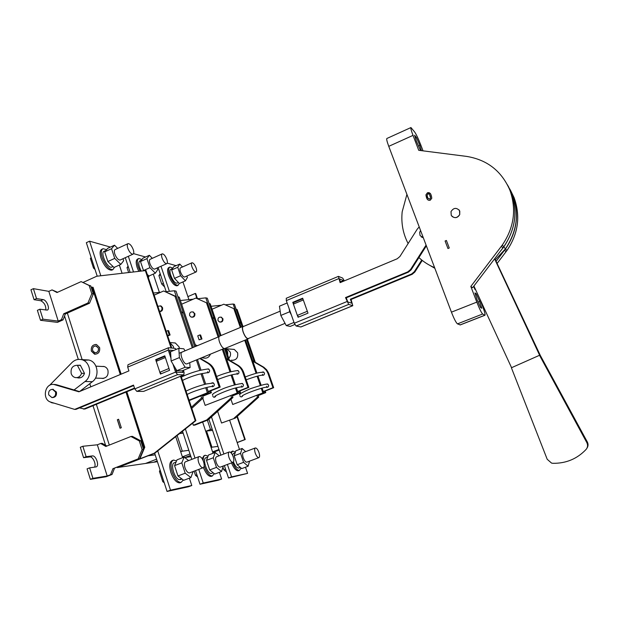 <?xml version="1.0" encoding="UTF-8"?>
<svg xmlns="http://www.w3.org/2000/svg" width="619" height="619" viewBox="0 0 619 619"><rect width="100%" height="100%" fill="white"/><g stroke="black" fill="none" stroke-linecap="round" stroke-linejoin="round"><path stroke-width="0.93" d="M233.224 456.791C234.144 459.909 234.044 461.766 232.922 462.362C231.529 462.331 230.222 460.714 228.991 457.495C228.071 454.377 228.179 452.52 229.293 451.94C230.694 451.971 232.001 453.588 233.224 456.791M197.623 476.994L195.465 475.307L194.095 471.16M195.465 475.307L196.888 474.773M211.597 476.259L211.187 476.406C208.464 476.483 205.879 473.55 203.434 467.593M214.205 473.574L212.379 475.965C209.47 475.965 206.8 472.769 204.363 466.37L204.185 465.798M220.341 467.097L220.147 467.175C218.716 467.167 217.393 465.558 216.17 462.354C215.265 459.244 215.389 457.387 216.549 456.783M223.312 465.983L221.54 471.508L216.488 467.384L209.686 469.945L206.506 460.358L208.464 455.035L215.188 452.466L219.157 455.793M216.488 467.384L213.284 457.781L206.506 460.358M221.54 471.508L214.785 474.046L209.686 469.945M213.284 457.781L215.188 452.466M203.218 460.776C203.078 457.565 203.752 455.723 205.237 455.236L208.038 456.203M213.145 472.723L211.466 473.465C207.342 474.688 201.802 458.354 206.119 457.727L207.698 457.132M202.119 458.664L204.053 455.685L204.835 455.391M212.727 472.916L213.199 472.769M162.062 258.077C163.532 261.744 165.064 263.617 166.681 263.702C167.54 263.261 167.602 261.845 166.867 259.469C165.412 255.817 163.873 253.945 162.248 253.852C161.397 254.293 161.335 255.701 162.062 258.077M128.094 266.193L127.011 267.617L128.582 272.383M127.011 267.617L128.365 267.006M138.524 258.634L137.72 258.997C135.909 259.918 135.723 262.742 137.147 267.47L138.687 271.161M141.96 259.547L138.842 258.494C137.039 259.407 136.853 262.232 138.277 266.959L140.002 270.998M148.336 277.652L149.125 275.942M150.131 259.307C149.249 259.763 149.164 261.172 149.883 263.539C151.346 267.191 152.901 269.048 154.557 269.118L154.711 269.048M152.313 258.324L149.372 255.276L146.935 258.641L140.49 261.543L143.507 270.573M146.935 258.641L149.937 267.663L143.484 270.549M149.372 255.276L142.981 258.154L140.49 261.543M149.937 267.663L155.346 273.18L157.69 269.698L157.118 267.973M155.346 273.18L148.924 276.035L147.229 274.325M141.527 260.135L139.933 260.854C138.122 262.27 138.509 265.605 141.101 270.867M238.686 470.695L238.361 470.819C236.048 470.881 233.765 468.243 231.498 462.896M241.062 468.018L239.476 470.401C237.17 470.463 234.887 467.817 232.628 462.47M246.942 462.122L246.788 462.184C245.534 462.153 244.335 460.644 243.197 457.665C242.331 454.756 242.4 453.031 243.406 452.489M249.55 461.147L248.111 466.223L243.592 462.339L237.193 464.737L234.183 455.801L235.777 450.864L242.106 448.458L245.697 451.622M243.592 462.339L240.567 453.379L234.183 455.801M248.111 466.223L241.75 468.606L237.193 464.737M240.567 453.379L242.106 448.458M231.251 453.069L232.752 451.05L235.375 452.11M240.273 467.345L238.624 468.065C236.868 468.034 235.143 466.006 233.456 461.967M232.442 454.919L233.587 453.379L235.158 452.783M230.554 452.373L232.434 451.174M239.878 467.531L240.319 467.391M258.951 452.497C259.833 455.406 259.787 457.132 258.812 457.673C257.589 457.627 256.405 456.11 255.26 453.116C254.386 450.199 254.432 448.473 255.399 447.947C256.63 447.994 257.806 449.51 258.951 452.497M226.508 471.995L223.799 469.767L222.964 467.26M223.799 469.767L225.548 469.117M191.929 266.758C193.275 270.139 194.652 271.88 196.053 271.981C196.811 271.579 196.842 270.24 196.13 267.981C194.792 264.607 193.414 262.866 192.006 262.758C191.248 263.16 191.217 264.491 191.929 266.758M160.182 273.706L158.921 275.617L161.729 284.036L164.615 286.961M161.729 284.036L163.393 283.301M158.921 275.617L160.576 274.882M172.569 268.538L170.968 269.25C167.78 269.83 172.771 282.612 176.4 283.138L177.297 283.053M169.707 267.153L168.91 267.509C167.3 268.344 167.192 271.021 168.569 275.525C171.254 282.264 174.063 285.692 176.995 285.823L177.258 285.699M172.817 268.143L169.97 267.037C168.368 267.872 168.26 270.542 169.645 275.053C172.33 281.792 175.131 285.22 178.055 285.351L179.293 283.409M180.555 267.834C179.773 268.244 179.734 269.582 180.431 271.834C181.769 275.207 183.162 276.933 184.601 277.018L184.733 276.964M182.497 266.975L179.758 264.05L177.738 267.269L171.656 269.969L174.496 278.411L179.371 283.479L185.429 280.825L187.379 277.505L186.876 276.02M177.738 267.269L180.586 275.718L174.496 278.411M179.758 264.05L173.722 266.727L171.656 269.969M180.586 275.718L185.429 280.825M176.036 462.138L174.473 462.741C170.047 463.329 174.249 478.58 179.154 479.609L181.808 478.874M173.026 460.25L172.268 460.544C169.505 461.89 169.057 465.906 170.921 472.599C173.537 479.493 176.523 482.913 179.881 482.851L180.392 482.658M176.547 460.915L173.529 460.056C170.774 461.403 170.333 465.418 172.198 472.111C174.813 479.005 177.792 482.433 181.15 482.371L183.255 479.973M185.599 461.743C184.253 462.408 184.052 464.42 184.996 467.763C186.304 471.221 187.789 472.939 189.437 472.924L189.685 472.831M188.594 460.598L184.168 457.085L181.808 462.857L185.205 473.202L190.907 477.597L193.097 471.539M190.907 477.597L183.704 480.313L177.955 475.949L185.205 473.202M181.808 462.857L174.573 465.62L177.955 475.949M184.168 457.085L177.003 459.84L174.573 465.62M180.191 479.679L180.64 479.516L180.083 479.361M181.994 479.013L180.253 479.663M203.581 461.743C202.266 458.284 200.804 456.551 199.186 456.543C197.887 457.193 197.709 459.197 198.676 462.555C199.991 466.03 201.454 467.763 203.063 467.771C204.378 467.105 204.549 465.093 203.581 461.743M160.089 469.968L159.454 471.407L162.789 481.698L164.244 482.766M162.789 481.698L163.772 481.327M159.454 471.407L160.437 471.036M127.746 248.103C126.996 245.604 127.104 244.118 128.071 243.631C129.951 243.708 131.692 245.735 133.286 249.712C134.044 252.212 133.936 253.705 132.969 254.192C131.089 254.13 129.356 252.095 127.746 248.103M95.055 269.52L93.508 268.066L90.382 258.433L91.163 257.543M90.382 258.433L91.318 258.007M93.508 268.066L94.444 267.64M112.093 270L111.699 270.178C107.783 270.147 104.232 266.162 101.036 258.216C99.574 253.241 99.86 250.254 101.903 249.24L102.708 248.869M114.577 267.222L112.89 269.636C108.99 269.605 105.439 265.613 102.243 257.659C100.781 252.691 101.059 249.705 103.094 248.691L106.553 249.681M120.279 259.957L120.086 260.042C118.159 260.003 116.403 257.991 114.809 254.014C114.066 251.523 114.19 250.03 115.188 249.534M122.995 258.727L123.661 260.754L120.813 264.398L113.997 267.485L107.861 261.528L104.696 251.863L107.714 248.32L114.5 245.201L117.68 248.389M120.813 264.398L114.724 258.402L111.544 248.722L104.696 251.863M111.544 248.722L114.5 245.201M114.724 258.402L107.861 261.528M112.031 266.975L111.737 267.106C107.497 268.979 99.682 252.297 104.309 251.221L105.849 250.517M227.653 354.958C228.032 352.381 227.305 350.253 225.478 348.582M197.012 345.835L195.186 344.535M196.231 346.16L195.465 345.363M81.592 373.303C80.478 376.344 78.481 377.776 75.611 377.621C73.468 377.226 71.997 375.888 71.193 373.621C70.504 368.266 72.555 365.481 77.336 365.264L81.592 373.303L84.47 373.404M80.455 365.442L77.53 365.303M217.996 320.487L219.273 321.911C221.594 322.236 222.639 321.137 222.414 318.623L221.184 317.222C218.847 316.858 217.78 317.949 217.996 320.487M220.913 317.121L222.917 318.715C223.188 321.068 222.221 322.19 220.031 322.089M262.224 375.168L262.557 375.292C263.996 375.292 264.623 374.534 264.414 373.009L263.284 371.942L262.046 372.174M263.377 371.973L262.936 372.127M266.418 387.239L266.82 387.362C268.213 387.293 268.793 386.527 268.576 385.064L267.346 383.973L266.17 384.237M267.478 384.004L267.044 384.175M231.073 360.173L231.39 360.273C236.179 360.405 238.261 357.921 237.626 352.815L234.322 349.456L232.171 349.255M233.247 349.348L233.82 349.325M189.6 315.473L190.954 316.998C193.407 317.338 194.521 316.162 194.289 313.477L192.981 311.976C190.497 311.589 189.375 312.757 189.6 315.473M192.718 311.875L194.853 313.578C195.14 316.108 194.111 317.307 191.774 317.191M236.597 373.977L236.961 374.108C238.493 374.116 239.158 373.296 238.942 371.671L237.742 370.526L236.435 370.766M237.874 370.564L237.441 370.727M241.046 386.906L241.48 387.045C242.958 386.968 243.577 386.148 243.352 384.577L242.037 383.409L240.799 383.695M242.215 383.455L241.789 383.625M173.668 348.218L173.328 346.354L169.946 342.647M159.632 311.636C161.93 311.473 162.905 310.15 162.557 307.666L161.18 306.057L160.259 305.832M157.86 306.304L160.514 305.941L161.899 307.542C162.294 309.655 161.52 310.986 159.601 311.527M207.048 372.607L207.45 372.754C209.083 372.754 209.787 371.88 209.562 370.123L208.286 368.893L206.901 369.148M211.775 386.527L212.247 386.674C213.826 386.596 214.491 385.714 214.244 384.02L212.851 382.759L211.536 383.06M179.394 348.373L179.077 346.872L175.355 343.019L172.918 342.787M233.943 349.348L233.518 349.371M232.419 360.312L232.876 360.436M201.686 357.759L205.415 358.208M202.676 396.253L211.396 392.756L210.205 392.756L209.702 391.262M194.753 346.779L178.024 296.988L179.286 297.259L177.893 296.594M211.396 392.756L210.754 390.837M195.797 346.346L179.286 297.259M202.537 395.835L210.205 392.756M166.171 331.297L167.795 330.608L169.219 334.887L167.594 335.575M167.718 335.939L170.086 334.995L168.662 330.724L167.795 330.608M170.086 334.995L169.219 334.887M208.464 368.955L208.046 369.117M213.075 382.821L212.665 382.999M208.293 391.827L220.163 387.068L214.708 370.936C213.509 367.524 211.45 364.939 208.533 363.167L200.332 358.324M208.17 391.471L219.18 387.053L213.717 370.882C212.518 367.469 210.46 364.87 207.535 363.098L199.813 358.533M220.163 387.068L219.18 387.053M174.875 342.88L174.334 342.918M175.038 296.346L163.664 290.976L176.322 296.625L175.038 296.346L192.308 347.801M163.664 290.976L154.154 295.139M189.05 400.122L207.396 392.763L205.701 387.718M204.587 384.399L200.997 373.706M199.883 370.386L196.385 359.949M189.19 400.547L208.603 392.763L206.823 387.44M207.396 392.763L208.603 392.763M205.701 384.12L202.119 373.443M201.005 370.123L197.438 359.515M193.36 347.36L176.322 296.625M202.784 398.319L205.152 405.383L238.098 392.694L236.435 387.811M235.382 384.732L232.009 374.805M230.957 371.733L223.188 348.892M219.025 336.659L207.674 303.318L195.867 298.056L181.622 304.208M237.054 392.694L235.475 388.059M234.423 384.979L231.049 375.044M229.997 371.973L222.275 349.263M218.112 337.038L206.56 303.078M195.867 298.056L207.674 303.318M205.152 405.383L238.098 392.694M212.797 396.245C213.609 397.514 214.522 397.599 215.551 396.493L215.783 395.789M201.214 338.91L199.867 334.925L200.626 335.026L201.964 339.003L199.094 339.8L201.964 339.003M203.473 357.944L203.79 358.045C206.893 358.579 209.106 357.287 210.429 354.153M205.276 358.215L204.696 358.068M237.688 391.494L247.979 387.393L242.841 372.375C241.712 369.203 239.777 366.796 237.031 365.14L226.647 359.059M241.758 386.844L242.145 387.007M237.789 391.796L248.823 387.409L243.693 372.421C242.563 369.257 240.636 366.85 237.897 365.202L226.461 358.509M247.979 387.393L248.823 387.409M220.132 335.908L209.145 303.635L210.236 303.867L209.029 303.295M232.404 395.905L240.505 392.686L239.917 390.953M229.456 360.258L225.37 348.28M221.029 335.537L210.236 303.867M232.287 395.549L239.476 392.694L239.004 391.309M240.505 392.686L239.476 392.694M228.179 359.515L224.465 348.605M199.867 334.925L197.747 335.815L199.094 339.8M230.957 399.27L232.721 404.486L263.663 392.639L262.108 388.128M261.117 385.258L257.93 375.988M256.939 373.125L245.519 339.963M241.116 327.157L234.903 309.129L223.854 304.208L212.069 309.229M262.75 392.639L261.272 388.345M260.289 385.475L257.094 376.197M256.104 373.334L244.729 340.288M240.327 327.49L233.936 308.927M223.854 304.208L234.903 309.129M232.721 404.486L263.663 392.639M239.917 395.951C240.629 397.096 241.472 397.212 242.439 396.284L242.71 395.657M232.752 360.436L232.148 360.289M263.268 391.51L272.94 387.695L267.857 373.064L266.309 370.263L263.137 367.237L252.846 361.241M263.361 391.773L273.675 387.703L268.6 373.102L266.665 369.806L263.895 367.291L252.684 360.761M272.94 387.695L273.675 387.703M242.153 326.724L236.187 309.407L237.147 309.608L236.087 309.113M258.2 395.611L265.76 392.632L265.211 391.038M255.299 362.285L247.352 339.212M242.934 326.399L237.147 309.608M258.092 395.301L264.862 392.632L264.421 391.355M265.76 392.632L264.862 392.632M254.185 361.635L246.571 339.529M95.233 352.791C97.763 352.482 98.823 350.927 98.413 348.11L95.813 345.913M92.595 350.586L94.823 352.729C97.554 352.691 98.738 351.151 98.367 348.11L96.2 345.982C93.438 345.975 92.231 347.514 92.595 350.586M99.605 347.576L96.525 344.543C92.571 344.52 90.846 346.717 91.364 351.112L94.56 354.184C98.46 354.107 100.139 351.909 99.605 347.576M95.96 344.443C92.347 344.884 90.831 347.104 91.411 351.12L95.133 354.269M102.058 366.463L103.814 366.456C105.803 366.897 107.18 368.166 107.938 370.278C108.635 375.346 106.708 378.054 102.143 378.41L101.57 378.294M125.038 464.583L154.897 453.147L195.875 420.641L181.05 376.058M171.734 348.025L145.976 270.534L96.781 276.229L83.395 282.287M90.807 286.156L81.112 281.622L57.002 292.539L52.035 289.901L48.831 291.356L33.403 288.655L36.513 298.567L34.053 299.681L40.746 300.733C44.351 302.606 46.046 305.709 45.829 310.057M130.926 436.496L139.329 440.952L142.099 449.549L138.13 458.896L112.906 468.707L110.553 474.696L107.195 476.003L97.338 444.798L100.665 443.475L105.841 446.454L130.926 436.496L132.373 436.364L140.753 440.805L143.291 448.651L143.832 447.367L144.776 447.258L126.841 391.765M121.146 374.155L93.051 287.239M144.776 447.258L139.879 458.811L154.201 453.24L195.233 420.688L180.477 376.29M171.061 347.963L145.272 270.356M48.831 291.356L58.232 321.106L61.459 319.675L63.068 319.876L65.335 313.98L67.355 313.082L82.149 359.616M89.794 383.679L90.8 386.836M96.355 404.315L109.315 445.076M154.201 453.24L154.897 453.147M195.233 420.688L195.875 420.641M120.047 428.232L121.309 427.729L118.593 419.256L117.339 419.767L120.047 428.232M67.355 313.082L89.515 303.225L93.337 293.986L90.923 286.504M143.832 447.367L125.982 392.113M120.295 374.51L92.038 287.038M112.906 468.707L139.871 458.818L138.919 458.95L139.569 458.694L143.523 449.371L143.291 448.651M114.407 468.482L112.054 474.456L106.205 476.723L90.351 479.33L87.07 468.854L89.639 467.848L96.053 466.919C99.721 466.208 96.038 455.197 92.378 455.917L86.126 456.675L83.573 457.689L80.308 447.282L82.861 446.26L97.338 444.798M100.665 443.475L102.189 443.32L106.901 446.036M92.378 455.917L89.848 456.923C92.827 456.288 96.541 464.474 94.498 467.159M107.195 476.003L92.927 478.332L90.351 479.33M92.927 478.332L89.639 467.848M110.553 474.696L112.054 474.456M86.126 456.675L82.861 446.26M89.848 456.923L83.573 457.689M138.13 458.896L139.569 458.694M142.099 449.549L143.523 449.371M139.329 440.952L140.753 440.805M63.068 319.876L57.443 322.375L40.514 320.294L42.982 319.187L58.232 321.106M57.582 292.269L52.035 289.901M42.982 319.187L39.848 309.214L47.253 310.096C50.387 309.353 46.727 299.944 43.183 299.627L36.513 298.567M33.403 288.655L30.95 289.777L34.053 299.681M39.848 309.214L37.388 310.32L40.514 320.294M61.459 319.675L63.734 313.756L87.975 302.962L91.805 293.7L89.159 285.514L81.112 281.622M89.159 285.514L90.699 285.816M91.805 293.7L93.337 293.986M87.975 302.962L89.515 303.225M63.734 313.756L65.335 313.98M78.319 359.415L64.546 316.023M182.528 431.226L191.813 459.368M181.413 432.116L182.783 431.985M208.874 419.256L212.224 429.3L210.483 429.454L207.388 420.193M218.971 449.456L212.572 451.901M211.11 447.514L211.938 447.197L206.537 430.994L211.946 447.204L211.11 447.522M184.764 457.565L190.513 455.422L185.05 457.526L190.915 456.644M210.483 429.454L206.537 430.994L212.603 430.422M211.048 447.32L217.942 446.392M190.018 453.944L182.381 456.876M205.632 431.079L206.537 430.994M145.55 463.453L153.736 462.231L157.149 460.907L153.736 462.231L157.404 461.681M180.593 451.429L182.296 451.197L180.717 451.808L182.296 451.197L177.135 435.505L182.303 451.197L188.826 450.323M179.634 433.524L183.178 433.192M156.592 459.182L145.527 463.461L117.556 467.507M105.563 445.262L93.005 405.693M155.183 454.857L148.042 455.824L117.602 467.654M236.984 416.626L244.768 439.591L237.154 442.5M187.897 296.625L195.233 293.452L196.865 298.273M219.002 449.556L213.594 451.63L219.002 449.564M212.611 452.002L219.049 449.696M219.118 449.897L212.719 452.35L219.118 449.905M219.165 450.044L212.766 452.489M214.236 451.537L212.65 452.141M195.233 293.452L195.743 293.568L197.415 298.497M237.356 416.301L245.225 439.529L237.185 442.6M245.225 439.529L244.768 439.591M212.224 429.3L220.875 455.143M224.364 465.581L228.519 478L247.577 473.38L245.495 467.206M227.39 464.443L231.552 476.87L228.519 478M211.466 416.904L223.892 453.99M231.552 476.87L247.577 473.38M239.499 449.448L229.657 420.286M217.617 411.349L221.54 423.032L235.413 418.042L258.711 397.104L257.953 394.891M221.54 423.032L235.413 418.042M234.121 418.127L257.489 397.127L258.711 397.104M257.489 397.127L256.87 395.317M158.116 267.524L166.186 291.65M188.919 299.635L182.938 281.916M176.121 265.659L167.215 263.145M160.994 266.24L169.389 291.301M239.855 323.497L240.783 322.739L239.514 322.507L233.146 304.03L234.439 304.324L240.783 322.739M211.064 306.281L221.486 305.221M225.633 304.796L233.146 304.03M159.393 292.385L153.295 274.093M145.519 257.009L133.565 253.628M125.286 257.682L130.075 272.198M128.334 256.297L133.449 271.795M212.928 318.77L213.996 317.887L212.541 317.617L205.818 297.863L207.295 298.196L213.996 317.887M180.384 300.524L193.275 299.178M197.84 298.698L205.818 297.863M97.214 276.182L86.343 242.687L89.577 241.186L110.414 247.082M100.812 275.741L89.577 241.186M119.366 265.056L122.028 273.172M181.932 313.33L183.17 312.301L181.483 311.991L174.357 290.768L176.059 291.154L183.17 312.301M153.45 293.019L160.793 292.23M165.861 291.681L174.357 290.768M195.519 470.618L200.014 484.236L218.515 480.189L221.617 479.029L219.381 472.32M198.738 469.403L203.241 483.029L200.014 484.236M185.383 428.967L195.016 458.137M203.241 483.029L221.617 479.029M213.037 453.294L202.63 422.065M192.671 423.187L193.345 425.23L194.869 425.114L208.185 419.883L232.937 397.483L232.117 395.069M193.345 425.23L206.7 419.984L208.185 419.883M206.7 419.984L231.537 397.499L232.937 397.483M231.537 397.499L230.879 395.564M175.726 436.627L182.644 457.673M189.375 478.17L191.789 485.52L188.486 486.758L167.06 491.447L154.665 453.24M191.789 485.52L170.504 490.155L167.06 491.447M170.504 490.155L157.744 450.887M191.418 407.232L201.608 397.932L200.904 395.851M191.789 408.354L203.233 397.909L201.608 397.932M203.233 397.909L202.343 395.27M118.6 419.272L117.386 419.767L120.094 428.216M49.729 401.685L51.787 402.776L54.333 403.201M77.127 377.66L78.249 377.946C81.275 378.101 83.348 376.576 84.486 373.358L80.331 365.202L77.661 365.28M79.611 391.518L92.386 381.683L84.996 381.536L74.071 389.97M84.996 381.536C92.927 376.004 90.235 360.877 81.12 359.554C77.685 358.966 74.636 359.964 71.974 362.548L49.52 385.405M83.511 360.366L88.548 359.995C97.562 361.303 100.224 376.22 92.386 381.683M52.36 397.553L52.739 397.553C55.664 397.158 56.878 395.309 56.399 392.005L52.785 389.32M55.54 392.005L52.476 389.32C49.505 389.661 48.259 391.51 48.731 394.868L51.88 397.56C54.805 397.166 56.02 395.317 55.54 392.005M182.481 352.025L182.094 352.056C179.053 352.497 183.294 364.042 186.458 363.933L187.054 363.802M173.583 350.493L169.436 350.114L170.705 354.053L171.123 361.024L175.432 368.282L176.794 372.243L182.814 372.514M172.925 364.057L175.587 372.096L177.591 374.65L136.83 391.378L134.764 388.894L133.526 385.095L74.667 409.399L50.897 402.157C41.806 399.859 44.63 382.999 53.861 384.461L78.915 391.804L128.922 370.905L127.692 367.121L127.978 364.753L168.368 347.785M143.786 391.324L183.804 374.89L177.591 374.65M183.804 374.89L184.114 372.468L183.394 370.309M182.45 370.696L183.031 372.421M176.206 349.395L174.968 348.342L168.476 347.739L168.291 350.099L170.945 358.107M157.125 359.593L156.22 361.241L155.694 359.624L164.786 355.824L169.575 370.301L160.445 374.069L159.919 372.452L161.327 373.706M143.531 391.386L136.83 391.378M134.648 388.546L84.795 409.074L79.518 407.906M81.948 389.722L83.093 390.063M155.694 359.624L156.855 359.709L164.948 356.327M133.673 385.552L75.998 409.352L74.667 409.399M53.938 384.461L56.468 384.724L79.472 391.572M81.592 389.993L82.559 390.279M134.509 388.105L83.503 409.113M156.22 361.241L159.919 372.452M165.319 357.442L169.041 368.684M176.5 371.493L176.902 370.673M159.748 372.305L168.871 368.529M156.15 361.372L165.242 357.573M175.432 368.282L176.856 370.673L181.916 370.913L190.095 367.554L189.739 362.695M185.019 350.841L183.828 348.807L178.79 348.319L170.573 351.754L170.705 354.053M171.123 361.024L179.402 357.581L185.112 367.276L190.095 367.554M176.856 370.673L185.112 367.276M178.79 348.319L179.402 357.581M248.296 338.523L248.087 338.616C246.494 338.438 244.892 336.303 243.282 332.194C242.261 328.944 242.261 327.056 243.282 326.546L280.183 311.164M248.768 338.33L248.188 338.864C246.524 338.686 244.853 336.457 243.182 332.179C242.114 328.79 242.114 326.824 243.182 326.298L243.754 326.352M224.867 348.489L224.627 348.582C222.871 348.451 221.169 346.253 219.505 342.013C218.468 338.639 218.522 336.666 219.66 336.102L242.965 326.383M423.326 237.797L421.245 236.93M286.326 298.312L286.311 300.617L294.296 323.242L296.099 326.004L348.675 304.416L345.526 297.561L346.253 297.816L347.77 301.917L351.809 303.24L350.369 299.217L351.081 299.457L352.784 305.716L348.675 304.416M352.698 305.709L301.066 326.855M300.819 326.956L296.099 326.004M297.484 315.582L298.072 317.253L307.999 313.152L302.676 298.188L292.787 302.32L297.337 315.411L298.668 317.005M419.21 226.918L417.322 229.038L399.928 256.475L397.212 258.773L340.117 282.635L338.407 276.368L342.671 278.078L344.334 280.879M340.674 282.403L339.413 278.867L343.63 280.639L340.504 281.947M343.793 281.103L343.63 280.639M426.375 245.859L411.07 269.892L408.347 272.19L407.766 271.865L345.526 297.561M407.766 271.865L410.498 269.567L411.07 269.892M426.081 245.085L410.498 269.567M422.251 260.429L414.831 272.066L412.153 274.318L351.081 299.457M292.787 302.32L293.646 302.552L293.383 303.991M302.861 298.706L293.646 302.552M408.347 272.19L346.253 297.816M350.369 299.217L411.589 274L414.273 271.749L421.748 260.026M303.271 299.859L307.403 311.481M307.264 311.303L297.337 315.411M303.24 299.983L293.344 304.115M289.22 308.85L289.677 311.759L291.379 314.97M287.146 302.97L279.44 306.196L280.817 315.442L289.677 311.759M280.817 315.442L286.264 325.617L294.01 322.429M286.264 325.617L290.21 326.399L294.837 324.495M494.596 258.858L539.621 355.244L511.395 367.771L547.204 459.283L551.568 463.113L552.937 463.306C566.083 463.484 577.125 458.865 586.061 449.464C587.764 447.39 588.027 445.115 586.843 442.655L587.323 441.966C588.406 444.163 588.267 446.26 586.92 448.241M420.564 230.492L419.651 232.427L420.061 235.529L423.319 237.781M451.243 215.358C454.214 218.6 457.039 218.337 459.708 214.569L459.522 210.63C456.435 207.35 453.588 207.682 450.996 211.613L451.243 215.358M587.323 441.966L540.387 355.585L494.79 258.603M509.762 188.927L509.847 189.081C519.875 209.307 518.405 229.239 505.437 248.869L495.517 259.562M434.855 268.298L427.149 263.826M508.214 186.133L508.292 186.273C518.451 206.777 516.966 226.98 503.82 246.888L500.647 250.912M434.608 267.64C428.75 265.187 423.52 261.837 418.908 257.581M408.122 243.546L408.045 243.399C402.977 233.572 401.027 223.041 402.18 211.814L406.915 194.389M473.906 286.032L511.565 367.694M540.387 355.585L539.621 355.244M539.451 355.167L586.843 442.655M428.209 198.467L429.857 199.047L430.584 198.003L429.578 194.552M429.841 199.024L430.561 197.979C430.383 195.155 429.501 193.809 427.899 193.94L427.172 195.031C427.373 197.832 428.263 199.163 429.841 199.024M427.458 192.78L425.934 194.838C426.46 199.101 427.915 200.889 430.282 200.192L431.783 198.242C431.327 193.917 429.888 192.099 427.458 192.78M430.522 193.646L427.481 192.803L425.957 194.853L427.319 199.411M458.942 209.802L459.778 211.164L459.724 214.592C457.627 217.934 455.042 218.515 451.963 216.341M507.479 184.841L511.155 192.37C517.933 211.334 515.465 229.479 503.75 246.803L472.63 287.711L470.827 286.45L476.816 302.111C479.47 308.835 481.412 312.804 482.65 314.011L457.48 323.876C456.079 322.754 454.067 318.847 451.437 312.162L388.755 146.339C386.945 141.418 386.333 138.795 386.921 138.463L410.846 127.599M423.048 150.85L420.742 144.838C418.289 138.602 416.254 134.315 414.645 131.979L410.946 127.553C410.482 127.823 411.171 130.431 413.028 135.375L418.73 150.301L466.308 156.359C486.913 159.632 501.413 170.821 509.801 189.948C516.656 209.137 514.165 227.498 502.303 245.039L470.827 286.45M510.513 190.319L514.08 197.623C520.687 216.101 518.289 233.765 506.868 250.618L497.25 263.268M509.832 189.043L512.803 195.325C519.48 214.019 517.051 231.893 505.506 248.946L496.252 261.125M460.296 324.905L457.48 323.876M460.041 324.936L484.832 315.226L482.65 314.011M484.832 315.226L484.925 315.257C485.443 314.8 484.576 311.55 482.317 305.5L479.532 298.234M475.647 289.808L474.827 289.235L473.705 286.303M479.648 301.414L481.791 308.247L480.537 307.504L477.094 299.789L474.951 292.919L476.259 293.793L479.648 301.414L478.092 302.033M421.477 150.649L419.891 145.403L416.386 137.464L414.591 135.252L416.347 141.093L419.899 149.125L421.137 150.603M475.175 288.787L474.827 289.235M449.27 247.995L446.4 240.466L445.092 241.015L447.963 248.536L449.27 247.995M415.395 137.913L416.386 137.464M418.521 146.014L419.891 145.403M475.338 294.157L476.259 293.793M446.407 240.489L445.092 241.015L447.978 248.529M197.693 345.557L196.664 345.51M228.775 358.262C230.43 356.536 230.926 354.501 230.245 352.157L227.003 348.853L225.509 348.613M214.708 370.936L213.717 370.882M208.533 363.167L207.535 363.098M242.841 372.375L243.693 372.421M237.031 365.14L237.897 365.202M268.081 373.667L268.832 373.706M262.611 366.912L263.361 366.966M43.183 299.627L40.746 300.733M168.291 350.099L127.692 367.121M134.764 388.894L175.587 372.096M56.468 384.724L55.099 384.709M286.311 300.617L338.678 278.658M346.973 301.561L294.296 323.242M340.458 281.823L343.56 280.523M412.153 274.318L411.589 274M414.273 271.749L414.831 272.066M502.821 248.049L501.367 246.3M505.971 251.84L504.593 250.177M451.437 312.162L476.816 302.111M413.028 135.375L388.755 146.339M232.922 462.362L220.147 467.175M229.107 452.009L216.356 456.861M211.187 476.406L212.379 475.965M166.681 263.702L154.557 269.118M162.101 253.922L149.968 259.384M147.98 275.076L147.546 275.269M238.361 470.819L239.476 470.401M258.812 457.673L246.788 462.184M255.245 448.001L243.244 452.551M196.053 271.981L184.601 277.018M191.875 262.812L180.431 267.888M178.465 282.543L177.096 283.138M176.995 285.823L178.055 285.351M179.881 482.851L181.15 482.371M198.947 456.636L185.352 461.836M203.063 467.771L189.437 472.924M127.885 243.716L114.995 249.619M132.969 254.192L120.086 260.042M111.699 270.178L112.89 269.636M113.006 266.534L111.737 267.106M76.686 377.644L80.501 377.745M95.434 378.132L103.768 378.348M77.336 365.264L80.439 365.411M95.976 366.169L104.332 366.58M239.979 394.806C238.083 394.698 241.58 392.663 250.463 388.686C261.574 384.987 267.4 383.501 267.95 384.221M245.232 376.925C251.74 374.518 256.56 373.048 259.686 372.514L263.841 372.212M212.781 395.232C211.203 394.551 214.824 392.299 223.66 388.469C233.332 384.732 242.602 383.076 242.671 383.672M216.588 376.491C228.782 371.377 238.903 370.123 238.323 370.804M186.056 391.107C192.238 388.136 199.078 385.738 206.591 383.912L213.516 383.037M181.398 377.087C186.536 374.518 192.517 372.329 199.341 370.526C205.67 369.195 208.858 368.746 208.889 369.187M169.9 342.516L175.316 343.003M161.18 306.057L160.514 305.941M207.45 372.754L208.054 372.777M212.247 386.674L212.75 386.682M226.825 348.791L234.268 349.441M225.61 348.698L227.003 348.853M182.504 380.437C186.899 378.163 192.339 376.112 198.807 374.271L207.961 372.545L207.752 371.601M187.162 394.45C193.561 390.906 209.493 386.241 212.743 386.442L212.41 385.436M196.718 345.557L197.484 345.642M241.944 387.045L241.48 387.045M237.534 374.139L236.961 374.108M217.625 379.571C226.701 376.043 233.286 374.162 237.379 373.922L237.085 373.017M215.551 396.493L215.265 396.624C211.241 397.065 232.643 387.308 241.882 386.829L241.472 385.877M192.981 311.976L193.554 312.084M267.261 387.37L266.82 387.362M263.09 375.315L262.557 375.292M246.215 379.787C254.765 376.7 260.328 375.145 262.913 375.114L262.541 374.255M242.439 396.284L242.253 396.361C239.754 395.572 263.121 386.798 267.16 387.169L266.688 386.264M221.184 317.222L221.687 317.315M102.143 378.41L103.195 378.433M79.364 377.977L78.249 377.946M88.548 359.995L81.12 359.554M53.335 389.328L52.476 389.32M143.67 391.37L183.936 374.874M55.23 384.476L53.861 384.461M248.087 338.616L285.057 323.358M224.024 348.543L186.806 363.902M248.188 338.864L224.627 348.582M219.033 336.659L179.115 353.294M352.784 305.716L300.919 326.956M338.345 276.399L286.187 298.304M505.437 248.869L503.82 246.888M503.75 246.803L502.303 245.039M506.868 250.618L505.506 248.946M460.149 324.96L484.925 315.257"/></g></svg>

